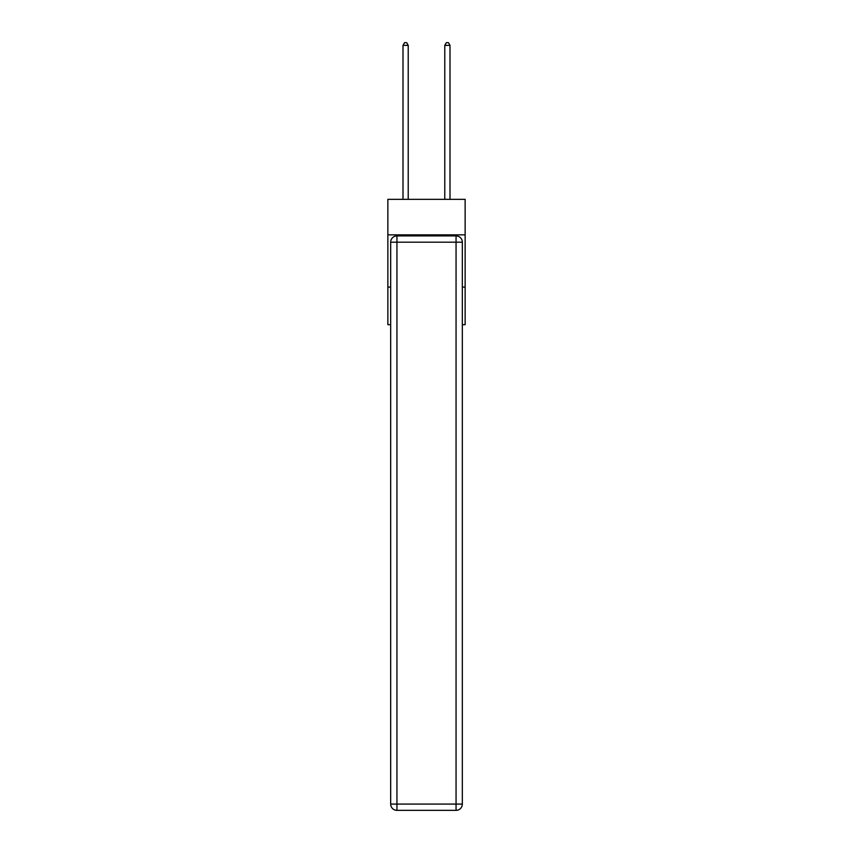 <?xml version="1.0" encoding="UTF-8"?>
<svg xmlns="http://www.w3.org/2000/svg" width="853" height="853" viewBox="0 0 853 853"><rect width="100%" height="100%" fill="white"/><g stroke="black" fill="none" stroke-linecap="round" stroke-linejoin="round"><path stroke-width="1.28" d="M465.141 234.863L465.141 199.357L387.859 199.357L387.859 234.863L465.141 234.863L465.141 324.684L462.326 324.684M390.674 287.088L387.859 287.088L387.859 234.863M465.141 287.088L462.326 287.088M387.859 287.088L387.859 324.684L390.674 324.684M396.944 235.908L456.056 235.908A6.27 6.27 0 0 1 462.326 242.177L462.326 804.08A6.27 6.27 0 0 1 456.056 810.35L396.944 810.35L396.944 804.08L456.056 804.08L456.056 242.177L396.944 242.177L396.944 804.08L390.674 804.08L390.674 242.177L396.944 242.177L396.944 235.908A6.27 6.27 0 0 0 390.674 242.177A6.27 6.27 0 0 1 396.944 235.908M390.674 804.08A6.27 6.27 0 0 0 396.944 810.35A6.27 6.27 0 0 1 390.674 804.08M408.224 199.357L408.224 45.369L403 45.369L403 199.357M403 45.369L404.567 42.65L406.657 42.65L408.224 45.369M450 199.357L450 45.369L444.776 45.369L444.776 199.357M444.776 45.369L446.343 42.65L448.433 42.65L450 45.369M456.056 810.35A6.27 6.27 0 0 0 462.326 804.08L456.056 804.08L456.056 810.35M462.326 242.177A6.27 6.27 0 0 0 456.056 235.908L456.056 242.177L462.326 242.177"/></g></svg>
